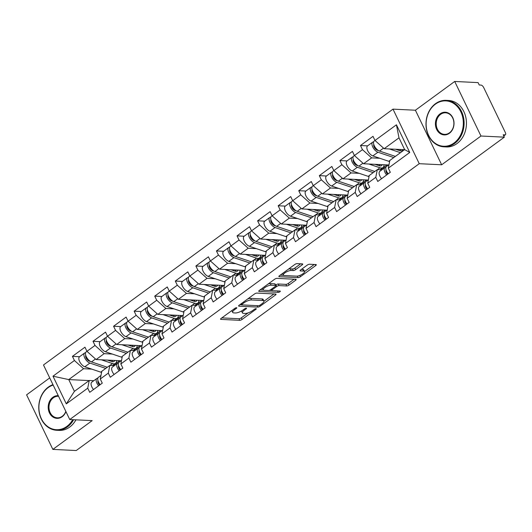 <?xml version="1.0" encoding="UTF-8"?>
<svg xmlns="http://www.w3.org/2000/svg" width="532" height="532" viewBox="0 0 532 532"><rect width="100%" height="100%" fill="white"/><g stroke="black" fill="none" stroke-linecap="round" stroke-linejoin="round"><path stroke-width="0.8" d="M236.547 307.702A1.277 0.406 154.3 0 0 234.905 308.327L221.152 318.395A1.829 0.579 154.3 0 0 220.554 319.24A1.829 0.579 154.3 0 0 220.906 319.393L239.766 320.317A1.829 0.579 154.3 0 0 242.107 319.419L255.859 309.351A1.277 0.406 154.3 0 0 256.278 308.76A1.277 0.406 154.3 0 0 256.032 308.653A1.277 0.406 154.3 0 0 254.396 309.278L252.614 310.582A5.845 1.855 154.3 0 1 245.119 313.454L243.543 313.375A5.845 1.855 154.3 0 1 242.419 312.876A5.845 1.855 154.3 0 1 244.334 310.176L246.117 308.873A1.277 0.406 154.3 0 0 246.535 308.287A1.277 0.406 154.3 0 0 246.289 308.174A1.277 0.406 154.3 0 0 244.647 308.806L242.871 310.109A5.845 1.855 154.3 0 1 235.377 312.976L233.801 312.896A5.845 1.855 154.3 0 1 232.677 312.404A5.845 1.855 154.3 0 1 234.592 309.704L236.374 308.4A1.277 0.406 154.3 0 0 236.793 307.809A1.277 0.406 154.3 0 0 236.547 307.702M302.136 264.883A1.829 0.579 154.3 0 0 302.735 264.038A1.829 0.579 154.3 0 0 302.382 263.885L297.089 263.626A1.829 0.579 154.3 0 0 294.748 264.524L279.473 275.702A1.829 0.579 154.3 0 0 278.874 276.547A1.829 0.579 154.3 0 0 279.227 276.7L298.086 277.624A1.829 0.579 154.3 0 0 300.427 276.726L315.702 265.548A1.829 0.579 154.3 0 0 316.301 264.703A1.829 0.579 154.3 0 0 315.948 264.55L309.558 264.238A1.829 0.579 154.3 0 0 307.217 265.135L300.68 269.917A1.829 0.579 154.3 0 0 300.081 270.761A1.829 0.579 154.3 0 0 300.434 270.914L303.599 271.074A4.888 1.549 154.3 0 1 304.543 271.486A4.888 1.549 154.3 0 1 301.937 274.399A4.888 1.549 154.3 0 1 296.676 276.141L284.261 275.536A4.888 1.549 154.3 0 1 283.317 275.117A4.888 1.549 154.3 0 1 285.923 272.204A4.888 1.549 154.3 0 1 291.184 270.462L293.252 270.569A1.829 0.579 154.3 0 0 295.599 269.671L302.136 264.883L301.637 263.845M441.66 164.787L480.968 136.019L504.343 137.163L76.229 450.538L52.854 449.394L92.156 420.626L69.745 419.529L419.249 163.69L441.66 164.787L415.406 110.23L392.995 109.133L419.249 163.69M256.83 293.099A1.829 0.579 154.3 0 0 254.489 293.997L239.214 305.175A1.829 0.579 154.3 0 0 238.615 306.02A1.829 0.579 154.3 0 0 238.961 306.173L257.82 307.097A1.829 0.579 154.3 0 0 260.161 306.199L275.443 295.021A1.829 0.579 154.3 0 0 276.042 294.176A1.829 0.579 154.3 0 0 275.689 294.023L256.83 293.099M259.343 290.439L274.618 279.26A1.829 0.579 154.3 0 1 276.959 278.362L295.819 279.287A1.829 0.579 154.3 0 1 296.171 279.44A1.829 0.579 154.3 0 1 295.573 280.284L289.036 285.066A1.829 0.579 154.3 0 1 286.688 285.963L279.041 285.591A1.829 0.579 154.3 0 0 276.7 286.489L272.364 289.661A1.829 0.579 154.3 0 0 271.766 290.505A1.829 0.579 154.3 0 0 272.118 290.658L280.078 291.051A1.277 0.406 154.3 0 1 280.324 291.157A1.277 0.406 154.3 0 1 279.646 291.922A1.277 0.406 154.3 0 1 278.269 292.374L259.097 291.436A1.829 0.579 154.3 0 1 258.745 291.283A1.829 0.579 154.3 0 1 259.343 290.439M392.995 109.133L43.491 364.972L69.745 419.529M367.605 145.868L360.477 145.522L362.465 149.652L371.629 157.871L379.782 158.27M360.477 145.522L373.005 136.345L374.993 140.481L396.426 124.794L409.746 152.471L388.313 168.159L390.302 172.295L377.773 181.465L375.785 177.329L367.738 183.221L369.733 187.357L357.198 196.527L355.21 192.391L347.163 198.276L349.158 202.413L336.623 211.59L334.635 207.453L326.588 213.339L328.583 217.475L316.055 226.645L314.06 222.509L306.013 228.401L308.008 232.537L295.479 241.708L293.484 237.571L285.445 243.463L287.433 247.599L274.904 256.77L272.909 252.633L264.87 258.525L266.858 262.655L254.329 271.832L252.341 267.696L244.294 273.581L246.283 277.717L233.754 286.888L231.766 282.751L223.719 288.643L225.708 292.78L213.179 301.95L211.191 297.814L203.144 303.706L205.133 307.842L192.604 317.012L190.616 312.876L182.569 318.768L184.557 322.897L172.029 332.074L170.041 327.938L161.994 333.823L163.982 337.96L151.454 347.13L149.465 343L141.419 348.886L143.407 353.022L130.879 362.192L128.89 358.056L120.844 363.948L122.839 368.084L110.304 377.255L108.315 373.118L100.269 379.01L102.264 383.146L89.728 392.317L87.74 388.18L66.307 403.868L52.987 376.191L74.42 360.503L83.584 368.716L91.737 369.115M79.567 356.719L72.432 356.367L74.42 360.503M72.432 356.367L84.96 347.197L86.949 351.333L94.995 345.441L104.159 353.66L112.312 354.059M100.142 341.657L93.007 341.305L94.995 345.441M93.007 341.305L105.535 332.134L107.524 336.271L115.57 330.385L124.734 338.598L132.887 338.997M120.711 326.595L113.582 326.249L115.57 330.385M113.582 326.249L126.111 317.079L128.099 321.208L136.145 315.323L145.309 323.536L153.462 323.935M141.286 311.533L134.157 311.187L136.145 315.323M134.157 311.187L146.686 302.016L148.674 306.153L156.721 300.261L165.884 308.474L174.037 308.873M161.861 296.477L154.732 296.125L156.721 300.261M154.732 296.125L167.261 286.954L169.249 291.09L177.296 285.199L186.459 293.411L194.606 293.81M182.436 281.415L175.307 281.062L177.296 285.199M175.307 281.062L187.836 271.892L189.824 276.028L197.871 270.143L207.034 278.356L215.181 278.755M203.011 266.352L195.882 266.007L197.871 270.143M195.882 266.007L208.411 256.83L210.399 260.966L218.446 255.081L227.61 263.293L235.756 263.692M223.586 251.29L216.451 250.944L218.446 255.081M216.451 250.944L228.986 241.774L230.974 245.91L239.021 240.018L248.185 248.231L256.331 248.63M244.161 236.235L237.026 235.882L239.021 240.018M237.026 235.882L249.555 226.712L251.55 230.848L259.596 224.956L268.76 233.169L276.906 233.568M264.737 221.172L257.601 220.82L259.596 224.956M257.601 220.82L270.13 211.65L272.125 215.786L280.165 209.894L289.335 218.113L297.481 218.512M285.312 206.11L278.176 205.764L280.165 209.894M278.176 205.764L290.705 196.587L292.7 200.724L300.74 194.838L309.903 203.051L318.056 203.45M305.887 191.048L298.751 190.702L300.74 194.838M298.751 190.702L311.28 181.532L313.268 185.661L321.315 179.776L330.478 187.989L338.631 188.388M326.462 175.992L319.326 175.64L321.315 179.776M319.326 175.64L331.855 166.469L333.843 170.606L341.89 164.714L351.053 172.927L359.206 173.326M347.037 160.93L339.901 160.578L341.89 164.714M339.901 160.578L352.43 151.407L354.418 155.544L362.465 149.652M381.843 169.861L377.294 169.635L375.785 177.329M367.738 183.221L369.248 175.527L377.294 169.635M371.629 157.871L363.582 163.756L388.513 164.98M362.95 163.191L358.947 166.117A6.145 2.939 53.8 0 1 353.94 161.249A6.145 2.939 53.8 0 1 353.647 156.089L354.412 155.53L363.582 163.756M361.268 184.923L356.719 184.697L355.21 192.391M347.163 198.276L348.673 190.589L356.719 184.697M351.053 172.927L343.007 178.819L367.945 180.035M333.843 170.606L343.007 178.819M340.693 199.985L336.144 199.759L334.635 207.453M326.588 213.339L328.098 205.651L336.144 199.759M330.478 187.989L322.439 193.881L347.369 195.098M313.268 185.661L322.439 193.881M320.124 215.041L315.569 214.822L314.06 222.509M306.013 228.401L307.523 220.707L315.569 214.822M309.903 203.051L301.863 208.936L326.794 210.16M292.7 200.724L301.863 208.936M299.549 230.103L294.994 229.884L293.484 237.571M285.445 243.463L286.954 235.769L294.994 229.884M289.335 218.113L281.288 223.999L306.219 225.222M272.125 215.786L281.288 223.999M278.974 245.166L274.419 244.939L272.909 252.633M264.87 258.525L266.379 250.831L274.419 244.939M268.76 233.169L260.713 239.061L285.644 240.278M251.55 230.848L260.713 239.061M258.399 260.228L253.844 260.002L252.341 267.696M244.294 273.581L245.804 265.894L253.844 260.002M248.185 248.231L240.138 254.123L265.069 255.34M230.974 245.91L240.138 254.123M237.824 275.283L233.275 275.064L231.766 282.751M223.719 288.643L225.229 280.949L233.275 275.064M227.61 263.293L219.563 269.179L244.494 270.402M210.399 260.966L219.563 269.179M217.249 290.346L212.7 290.126L211.191 297.814M203.144 303.706L204.654 296.011L212.7 290.126M207.034 278.356L198.988 284.241L223.919 285.465M189.824 276.028L198.988 284.241M196.674 305.408L192.125 305.182L190.616 312.876M182.569 318.768L184.079 311.074L192.125 305.182M186.459 293.411L178.413 299.303L203.344 300.527M169.249 291.09L178.413 299.303M176.099 320.47L171.55 320.244L170.041 327.938M161.994 333.823L163.504 326.136L171.55 320.244M165.884 308.474L157.838 314.365L182.769 315.582M148.674 306.153L157.838 314.365M155.524 335.526L150.975 335.306L149.465 343M141.419 348.886L142.928 341.192L150.975 335.306M145.309 323.536L137.263 329.428L162.194 330.645M128.099 321.208L137.263 329.428M134.948 350.588L130.4 350.369L128.89 358.056M120.844 363.948L122.353 356.254L130.4 350.369M124.734 338.598L116.688 344.483L141.618 345.707M116.056 343.918L112.053 346.851A6.145 2.939 53.8 0 1 107.045 341.976A6.145 2.939 53.8 0 1 106.752 336.816L107.517 336.257L116.688 344.483M114.373 365.65L109.825 365.424L108.315 373.118M100.269 379.01L101.778 371.316L109.825 365.424M104.159 353.66L96.112 359.546L121.05 360.769M95.481 358.98L91.477 361.906A6.145 2.939 53.8 0 1 86.47 357.038A6.145 2.939 53.8 0 1 86.177 351.878L86.942 351.313L96.112 359.546M93.798 380.713L89.25 380.486L87.74 388.18M83.584 368.716L68.748 379.582L74.414 391.346L89.25 380.486M89.13 380.579L68.748 379.582L52.987 376.191M74.414 391.346L66.307 403.868M49.715 377.919L26.6 394.837L52.854 449.394M480.968 136.019L454.707 81.463L478.082 82.606L479.232 84.994L480.941 85.073A2.793 1.337 53.8 0 1 483.688 87.541L505.353 132.548A2.793 1.337 53.8 0 1 505.4 134.722A2.793 1.337 53.8 0 1 504.901 134.855L503.192 134.776L504.343 137.163M454.707 81.463L415.406 110.23M388.313 168.159L389.823 160.465L404.659 149.605L398.993 137.835L384.157 148.694L404.539 149.691M404.659 149.605L409.746 152.471M383.525 148.129L379.522 151.061A6.145 2.939 53.8 0 1 374.515 146.187A6.145 2.939 53.8 0 1 374.222 141.027L374.987 140.468L384.157 148.694M396.426 124.794L398.993 137.835M231.852 310.562A5.845 1.855 154.3 0 0 231.912 310.808L232.677 312.404M241.595 310.934A5.845 1.855 154.3 0 0 241.654 311.287L242.419 312.876M221.844 317.89L238.994 318.728A1.829 0.579 154.3 0 0 241.342 317.83L248.065 312.909M263.972 301.258L273.98 293.937M239.905 304.67L241.661 304.756M242.1 304.204A1.277 0.406 154.3 0 0 241.681 304.796A1.277 0.406 154.3 0 0 241.927 304.903L258.479 305.714A1.277 0.406 154.3 0 0 260.121 305.089L261.997 303.712A5.845 1.855 154.3 0 0 263.912 301.012A5.845 1.855 154.3 0 0 262.788 300.514L251.476 299.962A5.845 1.855 154.3 0 0 243.982 302.828L242.1 304.204L241.694 303.36M263.912 301.012L263.147 299.423A5.845 1.855 154.3 0 0 262.023 298.924L262.788 300.514M247.766 298.918A5.845 1.855 154.3 0 1 250.705 298.372L262.023 298.924M294.11 279.2L288.264 283.476L289.036 285.066M275.616 285.125L275.935 284.899A1.829 0.579 154.3 0 1 278.276 284.002L285.923 284.374A1.829 0.579 154.3 0 0 288.264 283.476M271.214 289.361L271.766 290.505L269.259 290.386M263.473 290.1L260.035 289.933M271.107 285.205A4.888 1.549 154.3 0 0 265.84 286.941A4.888 1.549 154.3 0 0 263.24 289.854A4.888 1.549 154.3 0 0 264.178 290.273L268.554 290.485A1.829 0.579 154.3 0 0 270.894 289.588L275.237 286.416A1.829 0.579 154.3 0 0 275.835 285.571A1.829 0.579 154.3 0 0 275.483 285.418L271.107 285.205L270.342 283.609A4.888 1.549 154.3 0 0 268.181 283.968M262.442 288.171A4.888 1.549 154.3 0 0 262.476 288.264L263.24 289.854M275.835 285.571L275.064 283.982A1.829 0.579 154.3 0 0 274.718 283.829L275.483 285.418M270.342 283.609L274.718 283.829M288.357 269.199A4.888 1.549 154.3 0 1 290.419 268.873L292.487 268.973A1.829 0.579 154.3 0 0 294.828 268.081L300.673 263.799M282.525 273.468A4.888 1.549 154.3 0 0 282.552 273.528L283.317 275.117M304.543 271.486L303.772 269.897A4.888 1.549 154.3 0 0 302.834 269.478L303.599 271.074M301.371 269.411L302.834 269.478M304.563 271.546L314.239 264.464M280.165 275.197L283.549 275.363M114.693 360.457A6.889 3.298 -126.2 0 1 114.034 361.434A6.889 3.298 -126.2 0 1 112.797 361.76A6.889 3.298 -126.2 0 1 111.84 361.567L107.504 360.104M101.326 359.798L112.498 363.562A9.31 4.456 53.8 0 0 113.795 363.828A9.31 4.456 53.8 0 0 115.464 363.383A9.31 4.456 53.8 0 0 116.535 360.543M86.596 358.774L87.627 358.821M85.592 352.743A6.145 2.939 53.8 0 0 84.595 353.035A6.145 2.939 53.8 0 0 84.887 358.196A6.145 2.939 53.8 0 0 89.895 363.07L105.748 368.41M84.595 353.035L79.514 356.753A6.145 2.939 53.8 0 0 79.813 361.913A6.145 2.939 53.8 0 0 84.814 366.787L100.761 372.154A9.31 4.456 53.8 0 0 101.572 372.367M90.666 361.547L89.236 361.068A3.724 1.782 -126.2 0 1 86.41 358.488A3.724 1.782 -126.2 0 1 85.752 355.316M109.944 360.224L110.35 361.062M119.587 360.696L112.917 365.577M116.987 363.742L114.307 365.644M91.477 361.906L107.331 367.253M112.99 360.37L111.514 361.454M100.189 384.663A6.145 2.939 -126.2 0 1 98.427 377.328L100.967 375.466M98.606 385.82A6.145 2.939 -126.2 0 1 96.844 378.485A6.145 2.939 -126.2 0 1 97.216 378.285L97.888 378.053M93.526 389.537A6.145 2.939 -126.2 0 1 91.763 382.202L96.844 378.485M98.58 382.215L97.988 382.422M98.001 380.759A3.724 1.782 53.8 0 0 99.55 385.128M53.153 385.062A22.71 18.593 -87.2 0 0 48.166 387.615A22.71 18.593 -87.2 0 0 41.41 418.804A22.71 18.593 -87.2 0 0 66.839 426.425A22.71 18.593 -87.2 0 0 72.744 419.675M73.596 419.715A23.268 19.052 92.8 0 1 67.391 426.917A23.268 19.052 92.8 0 1 56.685 430.275A23.268 19.052 92.8 0 1 39.275 412.852A23.268 19.052 92.8 0 1 48.252 387.156A23.268 19.052 92.8 0 1 52.967 384.669M65.935 411.608A11.352 9.297 92.8 0 1 62.171 416.722A11.352 9.297 92.8 0 1 49.456 412.912A11.352 9.297 92.8 0 1 52.834 397.318A11.352 9.297 92.8 0 1 58.274 395.695M58.547 396.267A10.793 8.838 -87.2 0 0 58.347 396.254A10.793 8.838 -87.2 0 0 53.38 397.81A10.793 8.838 -87.2 0 0 49.217 409.74A10.793 8.838 -87.2 0 0 57.296 417.82A10.793 8.838 -87.2 0 0 62.264 416.263A10.793 8.838 -87.2 0 0 65.835 411.409M75.943 419.834A23.268 19.052 92.8 0 1 69.739 427.036A23.268 19.052 92.8 0 1 59.032 430.395L56.685 430.275M454.062 142.975A22.71 18.593 -87.2 0 0 460.818 111.793A22.71 18.593 -87.2 0 0 435.389 104.166A22.71 18.593 -87.2 0 0 428.632 135.347A22.71 18.593 -87.2 0 0 454.062 142.975M435.475 103.707A23.268 19.052 92.8 0 1 446.182 100.349A23.268 19.052 92.8 0 1 463.591 117.772A23.268 19.052 92.8 0 1 454.614 143.467A23.268 19.052 92.8 0 1 443.907 146.825A23.268 19.052 92.8 0 1 426.498 129.402A23.268 19.052 92.8 0 1 435.475 103.707M449.394 133.273A11.352 9.297 92.8 0 1 436.679 129.462A11.352 9.297 92.8 0 1 440.057 113.868A11.352 9.297 92.8 0 1 452.772 117.685A11.352 9.297 92.8 0 1 449.394 133.273M440.609 114.36A10.793 8.838 -87.2 0 0 436.44 126.284A10.793 8.838 -87.2 0 0 444.519 134.37A10.793 8.838 -87.2 0 0 449.487 132.814A10.793 8.838 -87.2 0 0 453.65 120.89A10.793 8.838 -87.2 0 0 445.577 112.804A10.793 8.838 -87.2 0 0 440.609 114.36M446.182 100.349L448.529 100.462A23.268 19.052 92.8 0 1 465.939 117.885A23.268 19.052 92.8 0 1 456.961 143.587A23.268 19.052 92.8 0 1 446.255 146.945L443.907 146.825M135.268 345.394A6.889 3.298 -126.2 0 1 134.609 346.372A6.889 3.298 -126.2 0 1 133.372 346.698A6.889 3.298 -126.2 0 1 132.415 346.505L128.079 345.042M121.901 344.743L133.073 348.507A9.31 4.456 53.8 0 0 134.37 348.766A9.31 4.456 53.8 0 0 136.039 348.32A9.31 4.456 53.8 0 0 137.11 345.487M107.171 343.712L108.195 343.758M106.167 337.68A6.145 2.939 53.8 0 0 105.17 337.973A6.145 2.939 53.8 0 0 105.462 343.133A6.145 2.939 53.8 0 0 110.47 348.008L126.323 353.348M105.17 337.973L100.089 341.69A6.145 2.939 53.8 0 0 100.388 346.851A6.145 2.939 53.8 0 0 105.389 351.725L121.336 357.098A9.31 4.456 53.8 0 0 122.147 357.304M111.241 346.492L109.811 346.006A3.724 1.782 -126.2 0 1 106.985 343.426A3.724 1.782 -126.2 0 1 106.327 340.254M130.52 345.162L130.925 346M136.039 348.32L133.086 350.495M140.162 345.634L133.492 350.515M137.562 348.679L134.875 350.588M112.053 346.851L127.906 352.191M133.565 345.315L132.089 346.392M155.843 330.332A6.889 3.298 -126.2 0 1 155.184 331.31A6.889 3.298 -126.2 0 1 153.948 331.636A6.889 3.298 -126.2 0 1 152.99 331.443L148.654 329.98M142.476 329.68L153.648 333.444A9.31 4.456 53.8 0 0 154.945 333.704A9.31 4.456 53.8 0 0 156.614 333.265A9.31 4.456 53.8 0 0 157.678 330.425M127.746 328.65L128.771 328.703M126.742 322.618A6.145 2.939 53.8 0 0 125.745 322.917A6.145 2.939 53.8 0 0 126.037 328.071A6.145 2.939 53.8 0 0 131.045 332.946L146.899 338.292M125.745 322.917L120.664 326.628A6.145 2.939 53.8 0 0 120.964 331.788A6.145 2.939 53.8 0 0 125.964 336.663L141.911 342.036A9.31 4.456 53.8 0 0 142.722 342.242M131.816 331.429L130.387 330.944A3.724 1.782 -126.2 0 1 127.56 328.364A3.724 1.782 -126.2 0 1 126.902 325.192M151.095 330.099L151.5 330.944M153.655 335.426L156.614 333.265M160.737 330.572L154.067 335.459M158.137 333.617L155.45 335.526M128.092 321.195L127.328 321.754A6.145 2.939 53.8 0 0 127.62 326.914A6.145 2.939 53.8 0 0 132.628 331.788L148.481 337.128M154.14 330.252L152.664 331.336M176.418 315.277A6.889 3.298 -126.2 0 1 175.76 316.247A6.889 3.298 -126.2 0 1 174.523 316.58A6.889 3.298 -126.2 0 1 173.565 316.38L169.223 314.924M163.051 314.618L174.223 318.382A9.31 4.456 53.8 0 0 175.52 318.641A9.31 4.456 53.8 0 0 177.189 318.203A9.31 4.456 53.8 0 0 178.253 315.363M148.322 313.587L149.346 313.641M147.317 307.556A6.145 2.939 53.8 0 0 146.32 307.855A6.145 2.939 53.8 0 0 146.613 313.016A6.145 2.939 53.8 0 0 151.613 317.883L167.474 323.23M146.32 307.855L141.239 311.572A6.145 2.939 53.8 0 0 141.539 316.733A6.145 2.939 53.8 0 0 146.539 321.601L162.486 326.974A9.31 4.456 53.8 0 0 163.297 327.187M152.391 316.367L150.962 315.888A3.724 1.782 -126.2 0 1 148.135 313.301A3.724 1.782 -126.2 0 1 147.477 310.129M171.67 315.044L172.069 315.882M174.23 320.364L177.189 318.203M181.312 315.516L174.642 320.397M178.712 318.555L176.025 320.464M148.667 306.133L147.903 306.698A6.145 2.939 53.8 0 0 148.195 311.852A6.145 2.939 53.8 0 0 153.196 316.726L169.056 322.073M174.715 315.19L173.239 316.274M196.993 300.214A6.889 3.298 -126.2 0 1 196.335 301.185A6.889 3.298 -126.2 0 1 195.098 301.518A6.889 3.298 -126.2 0 1 194.14 301.325L189.798 299.862M183.626 299.556L194.798 303.32A9.31 4.456 53.8 0 0 196.095 303.586A9.31 4.456 53.8 0 0 197.764 303.14A9.31 4.456 53.8 0 0 198.828 300.301M168.89 298.532L169.921 298.578M167.893 292.5A6.145 2.939 53.8 0 0 166.895 292.793A6.145 2.939 53.8 0 0 167.188 297.953A6.145 2.939 53.8 0 0 172.188 302.828L188.049 308.168M166.895 292.793L161.814 296.51A6.145 2.939 53.8 0 0 162.114 301.671A6.145 2.939 53.8 0 0 167.115 306.545L183.055 311.912A9.31 4.456 53.8 0 0 183.873 312.124M172.967 301.305L171.53 300.826A3.724 1.782 -126.2 0 1 168.71 298.239A3.724 1.782 -126.2 0 1 168.052 295.074M192.245 299.982L192.644 300.819M201.887 300.454L195.217 305.335M199.281 303.499L196.601 305.401M169.243 291.07L168.478 291.636A6.145 2.939 53.8 0 0 168.77 296.796A6.145 2.939 53.8 0 0 173.771 301.664L189.631 307.011M195.291 300.128L193.814 301.212M217.561 285.152A6.889 3.298 -126.2 0 1 216.91 286.13A6.889 3.298 -126.2 0 1 215.673 286.455A6.889 3.298 -126.2 0 1 214.715 286.263L210.373 284.8M204.202 284.5L215.367 288.264A9.31 4.456 53.8 0 0 216.67 288.524A9.31 4.456 53.8 0 0 218.339 288.078A9.31 4.456 53.8 0 0 219.403 285.245M189.465 283.47L190.496 283.516M188.468 277.438A6.145 2.939 53.8 0 0 187.47 277.731A6.145 2.939 53.8 0 0 187.763 282.891A6.145 2.939 53.8 0 0 192.764 287.765L208.624 293.105M187.47 277.731L182.39 281.448A6.145 2.939 53.8 0 0 182.682 286.608A6.145 2.939 53.8 0 0 187.69 291.483L203.63 296.856A9.31 4.456 53.8 0 0 204.448 297.062M193.542 286.249L192.105 285.764A3.724 1.782 -126.2 0 1 189.286 283.184A3.724 1.782 -126.2 0 1 188.621 280.012M212.82 284.919L213.219 285.757M222.462 285.391L215.786 290.273M219.856 288.437L217.176 290.346M189.818 276.015L189.053 276.574A6.145 2.939 53.8 0 0 189.345 281.734A6.145 2.939 53.8 0 0 194.346 286.608L210.207 291.948M215.866 285.066L214.389 286.15M120.757 369.6A6.145 2.939 -126.2 0 1 119.002 362.265L121.542 360.403M119.175 370.757A6.145 2.939 -126.2 0 1 117.419 363.423A6.145 2.939 -126.2 0 1 117.791 363.23L118.463 362.99M114.101 374.475A6.145 2.939 -126.2 0 1 112.338 367.14L117.419 363.423M119.155 367.153L118.556 367.359M118.576 365.703A3.724 1.782 53.8 0 0 120.126 370.066M141.332 354.538A6.145 2.939 -126.2 0 1 139.577 347.203L142.117 345.348M139.75 355.702A6.145 2.939 -126.2 0 1 137.994 348.36A6.145 2.939 -126.2 0 1 138.367 348.167L139.038 347.928M134.676 359.419A6.145 2.939 -126.2 0 1 132.914 352.078L137.994 348.36M139.73 352.091L139.131 352.304M139.145 350.641A3.724 1.782 53.8 0 0 140.701 355.004M161.908 339.483A6.145 2.939 -126.2 0 1 160.152 332.141L162.692 330.286M160.325 340.64A6.145 2.939 -126.2 0 1 158.569 333.305A6.145 2.939 -126.2 0 1 158.942 333.105L159.613 332.866M155.251 344.357A6.145 2.939 -126.2 0 1 153.489 337.022L158.569 333.305M160.305 337.029L159.706 337.241M159.72 335.579A3.724 1.782 53.8 0 0 161.276 339.948M182.483 324.42A6.145 2.939 -126.2 0 1 180.72 317.085L183.261 315.223M180.9 325.577A6.145 2.939 -126.2 0 1 179.138 318.242A6.145 2.939 -126.2 0 1 179.517 318.043L180.188 317.81M175.826 329.295A6.145 2.939 -126.2 0 1 174.064 321.96L179.138 318.242M180.88 321.966L180.282 322.179M180.295 320.517A3.724 1.782 53.8 0 0 181.851 324.886M203.058 309.358A6.145 2.939 -126.2 0 1 201.296 302.023L203.836 300.161M201.475 310.515A6.145 2.939 -126.2 0 1 199.713 303.18A6.145 2.939 -126.2 0 1 200.092 302.987L200.763 302.748M196.401 314.232A6.145 2.939 -126.2 0 1 194.639 306.898L199.713 303.18M201.455 306.911L200.857 307.117M200.87 305.461A3.724 1.782 53.8 0 0 202.426 309.824M238.137 270.09A6.889 3.298 -126.2 0 1 237.485 271.067A6.889 3.298 -126.2 0 1 236.248 271.393A6.889 3.298 -126.2 0 1 235.284 271.2L230.948 269.737M224.777 269.438L235.942 273.202A9.31 4.456 53.8 0 0 237.239 273.461A9.31 4.456 53.8 0 0 238.915 273.022A9.31 4.456 53.8 0 0 239.979 270.183M210.04 268.407L211.071 268.461M209.043 262.376A6.145 2.939 53.8 0 0 208.045 262.668A6.145 2.939 53.8 0 0 208.338 267.829A6.145 2.939 53.8 0 0 213.339 272.703L229.199 278.043M208.045 262.668L202.965 266.386A6.145 2.939 53.8 0 0 203.257 271.546A6.145 2.939 53.8 0 0 208.265 276.421L224.205 281.794A9.31 4.456 53.8 0 0 225.023 282M214.11 271.187L212.68 270.702A3.724 1.782 -126.2 0 1 209.861 268.121A3.724 1.782 -126.2 0 1 209.196 264.949M233.388 269.857L233.794 270.702M238.915 273.022L235.962 275.197M243.038 270.329L236.361 275.217M240.431 273.375L237.751 275.283M210.393 260.953L209.621 261.511A6.145 2.939 53.8 0 0 209.921 266.672A6.145 2.939 53.8 0 0 214.921 271.546L230.782 276.886M236.441 270.01L234.958 271.094M223.633 294.296A6.145 2.939 -126.2 0 1 221.871 286.961L224.411 285.099M222.05 295.46A6.145 2.939 -126.2 0 1 220.288 288.118A6.145 2.939 -126.2 0 1 220.667 287.925L221.339 287.686M216.97 299.177A6.145 2.939 -126.2 0 1 215.214 291.835L220.288 288.118M222.03 291.849L221.432 292.061M221.445 290.399A3.724 1.782 53.8 0 0 223.001 294.761M258.712 255.028A6.889 3.298 -126.2 0 1 258.06 256.005A6.889 3.298 -126.2 0 1 256.823 256.331A6.889 3.298 -126.2 0 1 255.859 256.138L251.523 254.682M245.352 254.376L256.517 258.14A9.31 4.456 53.8 0 0 257.814 258.399A9.31 4.456 53.8 0 0 259.483 257.96A9.31 4.456 53.8 0 0 260.554 255.121M230.615 253.345L231.646 253.398M229.618 247.314A6.145 2.939 53.8 0 0 228.614 247.613A6.145 2.939 53.8 0 0 228.913 252.773A6.145 2.939 53.8 0 0 233.914 257.641L249.774 262.988M228.614 247.613L223.54 251.33A6.145 2.939 53.8 0 0 223.832 256.484A6.145 2.939 53.8 0 0 228.84 261.358L244.78 266.732A9.31 4.456 53.8 0 0 245.598 266.938M234.685 256.125L233.255 255.646A3.724 1.782 -126.2 0 1 230.436 253.059A3.724 1.782 -126.2 0 1 229.771 249.887M253.964 254.801L254.369 255.639M256.53 260.121L259.483 257.96M263.606 255.267L256.936 260.155M261.006 258.313L258.326 260.221M230.968 245.89L230.196 246.449A6.145 2.939 53.8 0 0 230.496 251.609A6.145 2.939 53.8 0 0 235.496 256.484L251.357 261.824M257.016 254.948L255.533 256.032M244.208 279.24A6.145 2.939 -126.2 0 1 242.446 271.899L244.986 270.043M242.625 280.397A6.145 2.939 -126.2 0 1 240.863 273.062A6.145 2.939 -126.2 0 1 241.242 272.863L241.914 272.623M237.545 284.115A6.145 2.939 -126.2 0 1 235.789 276.78L240.863 273.062M242.605 276.786L242.007 276.999M242.02 275.337A3.724 1.782 53.8 0 0 243.576 279.699M279.287 239.972A6.889 3.298 -126.2 0 1 278.628 240.943A6.889 3.298 -126.2 0 1 277.398 241.275A6.889 3.298 -126.2 0 1 276.434 241.082L272.098 239.619M265.927 239.314L277.092 243.077A9.31 4.456 53.8 0 0 278.389 243.343A9.31 4.456 53.8 0 0 280.058 242.898A9.31 4.456 53.8 0 0 281.129 240.058M251.19 238.283L252.221 238.336M250.193 232.258A6.145 2.939 53.8 0 0 249.189 232.55A6.145 2.939 53.8 0 0 249.488 237.711A6.145 2.939 53.8 0 0 254.489 242.585L270.349 247.925M249.189 232.55L244.115 236.268A6.145 2.939 53.8 0 0 244.407 241.428A6.145 2.939 53.8 0 0 249.408 246.296L265.355 251.669A9.31 4.456 53.8 0 0 266.173 251.882M255.26 241.062L253.831 240.584A3.724 1.782 -126.2 0 1 251.011 237.997A3.724 1.782 -126.2 0 1 250.346 234.825M274.539 239.739L274.944 240.577M277.106 245.066L280.058 242.898M284.181 240.211L277.511 245.092M281.581 243.257L278.901 245.159M251.543 230.828L250.772 231.393A6.145 2.939 53.8 0 0 251.071 236.554A6.145 2.939 53.8 0 0 256.072 241.422L271.932 246.768M277.591 239.885L276.108 240.969M264.783 264.178A6.145 2.939 -126.2 0 1 263.021 256.843L265.561 254.981M263.2 265.335A6.145 2.939 -126.2 0 1 261.438 258A6.145 2.939 -126.2 0 1 261.81 257.801L262.489 257.561M258.12 269.052A6.145 2.939 -126.2 0 1 256.364 261.717L261.438 258M263.18 261.724L262.582 261.937M262.595 260.274A3.724 1.782 53.8 0 0 264.145 264.643M299.862 224.91A6.889 3.298 -126.2 0 1 299.203 225.887A6.889 3.298 -126.2 0 1 297.973 226.213A6.889 3.298 -126.2 0 1 297.009 226.02L292.673 224.557M286.502 224.258L297.667 228.015A9.31 4.456 53.8 0 0 298.964 228.281A9.31 4.456 53.8 0 0 300.633 227.836A9.31 4.456 53.8 0 0 301.704 224.996M271.766 223.227L272.796 223.274M270.768 217.196A6.145 2.939 53.8 0 0 269.764 217.488A6.145 2.939 53.8 0 0 270.063 222.649A6.145 2.939 53.8 0 0 275.064 227.523L290.918 232.863M269.764 217.488L264.69 221.206A6.145 2.939 53.8 0 0 264.983 226.366A6.145 2.939 53.8 0 0 269.983 231.24L285.93 236.614A9.31 4.456 53.8 0 0 286.748 236.82M275.835 226.007L274.406 225.521A3.724 1.782 -126.2 0 1 271.586 222.941A3.724 1.782 -126.2 0 1 270.921 219.769M295.114 224.677L295.519 225.515M304.756 225.149L298.086 230.03M302.156 228.195L299.476 230.103M272.111 215.773L271.347 216.331A6.145 2.939 53.8 0 0 271.646 221.492A6.145 2.939 53.8 0 0 276.647 226.366L292.5 231.706M298.166 224.823L296.683 225.907M285.358 249.116A6.145 2.939 -126.2 0 1 283.596 241.781L286.136 239.919M283.775 250.273A6.145 2.939 -126.2 0 1 282.013 242.938A6.145 2.939 -126.2 0 1 282.386 242.738L283.064 242.506M278.695 253.99A6.145 2.939 -126.2 0 1 276.933 246.655L282.013 242.938M283.749 246.668L283.157 246.875M283.17 245.219A3.724 1.782 53.8 0 0 284.72 249.581M320.437 209.847A6.889 3.298 -126.2 0 1 319.779 210.825A6.889 3.298 -126.2 0 1 318.542 211.151A6.889 3.298 -126.2 0 1 317.584 210.958L313.248 209.495M307.077 209.196L318.242 212.96A9.31 4.456 53.8 0 0 319.539 213.219A9.31 4.456 53.8 0 0 321.208 212.773A9.31 4.456 53.8 0 0 322.279 209.941M292.341 208.165L293.371 208.218M291.337 202.133A6.145 2.939 53.8 0 0 290.339 202.426A6.145 2.939 53.8 0 0 290.638 207.586A6.145 2.939 53.8 0 0 295.639 212.461L311.493 217.801M290.339 202.426L285.265 206.143A6.145 2.939 53.8 0 0 285.558 211.304A6.145 2.939 53.8 0 0 290.558 216.178L306.505 221.551A9.31 4.456 53.8 0 0 307.316 221.758M296.41 210.945L294.981 210.459A3.724 1.782 -126.2 0 1 292.161 207.879A3.724 1.782 -126.2 0 1 291.496 204.707M315.689 209.615L316.094 210.453M325.331 210.087L318.661 214.975M322.731 213.133L320.051 215.041M292.686 200.71L291.922 201.269A6.145 2.939 53.8 0 0 292.221 206.429A6.145 2.939 53.8 0 0 297.222 211.304L313.075 216.644M318.741 209.768L317.258 210.845M305.933 234.053A6.145 2.939 -126.2 0 1 304.171 226.718L306.711 224.856M304.351 235.217A6.145 2.939 -126.2 0 1 302.588 227.876A6.145 2.939 -126.2 0 1 302.961 227.683L303.632 227.443M299.27 238.928A6.145 2.939 -126.2 0 1 297.508 231.593L302.588 227.876M304.324 231.606L303.732 231.812M303.745 230.157A3.724 1.782 53.8 0 0 305.295 234.519M341.012 194.785A6.889 3.298 -126.2 0 1 340.354 195.763A6.889 3.298 -126.2 0 1 339.117 196.089A6.889 3.298 -126.2 0 1 338.159 195.896L333.823 194.433M327.646 194.133L338.817 197.897A9.31 4.456 53.8 0 0 340.114 198.157A9.31 4.456 53.8 0 0 341.783 197.718A9.31 4.456 53.8 0 0 342.854 194.878M312.916 193.103L313.947 193.156M311.912 187.071A6.145 2.939 53.8 0 0 310.914 187.37A6.145 2.939 53.8 0 0 311.213 192.524A6.145 2.939 53.8 0 0 316.214 197.399L332.068 202.745M310.914 187.37L305.84 191.088A6.145 2.939 53.8 0 0 306.133 196.242A6.145 2.939 53.8 0 0 311.134 201.116L327.08 206.489A9.31 4.456 53.8 0 0 327.892 206.695M316.986 195.882L315.556 195.404A3.724 1.782 -126.2 0 1 312.73 192.817A3.724 1.782 -126.2 0 1 312.071 189.645M336.264 194.552L336.67 195.397M338.824 199.879L341.783 197.718M345.906 195.025L339.236 199.912M343.306 198.07L340.626 199.979M313.262 185.648L312.497 186.207A6.145 2.939 53.8 0 0 312.796 191.367A6.145 2.939 53.8 0 0 317.797 196.242L333.65 201.581M339.316 194.705L337.833 195.789M326.508 218.998A6.145 2.939 -126.2 0 1 324.746 211.656L327.286 209.801M324.926 220.155A6.145 2.939 -126.2 0 1 323.163 212.82A6.145 2.939 -126.2 0 1 323.536 212.62L324.207 212.381M319.845 223.872A6.145 2.939 -126.2 0 1 318.083 216.531L323.163 212.82M324.899 216.544L324.307 216.757M324.32 215.094A3.724 1.782 53.8 0 0 325.87 219.457M361.587 179.73A6.889 3.298 -126.2 0 1 360.929 180.7A6.889 3.298 -126.2 0 1 359.692 181.033A6.889 3.298 -126.2 0 1 358.734 180.833L354.398 179.377M348.221 179.071L359.393 182.835A9.31 4.456 53.8 0 0 360.689 183.101A9.31 4.456 53.8 0 0 362.358 182.656A9.31 4.456 53.8 0 0 363.429 179.816M333.491 178.04L334.522 178.094M332.487 172.009A6.145 2.939 53.8 0 0 331.489 172.308A6.145 2.939 53.8 0 0 331.782 177.469A6.145 2.939 53.8 0 0 336.789 182.336L352.643 187.683M331.489 172.308L326.409 176.025A6.145 2.939 53.8 0 0 326.708 181.186A6.145 2.939 53.8 0 0 331.709 186.054L347.655 191.427A9.31 4.456 53.8 0 0 348.467 191.64M337.561 180.82L336.131 180.341A3.724 1.782 -126.2 0 1 333.305 177.755A3.724 1.782 -126.2 0 1 332.646 174.582M356.839 179.497L357.245 180.335M359.399 184.817L362.358 182.656M366.482 179.969L359.812 184.85M363.881 183.008L361.201 184.917M333.837 170.586L333.072 171.151A6.145 2.939 53.8 0 0 333.365 176.311A6.145 2.939 53.8 0 0 338.372 181.179L354.226 186.526M359.885 179.643L358.408 180.727M347.083 203.936A6.145 2.939 -126.2 0 1 345.321 196.601L347.862 194.739M345.501 205.093A6.145 2.939 -126.2 0 1 343.738 197.758A6.145 2.939 -126.2 0 1 344.111 197.558L344.783 197.319M340.42 208.81A6.145 2.939 -126.2 0 1 338.658 201.475L343.738 197.758M345.474 201.482L344.882 201.695M344.896 200.032A3.724 1.782 53.8 0 0 346.445 204.401M382.162 164.667A6.889 3.298 -126.2 0 1 381.504 165.645A6.889 3.298 -126.2 0 1 380.267 165.971A6.889 3.298 -126.2 0 1 379.309 165.778L374.974 164.315M368.796 164.009L379.968 167.773A9.31 4.456 53.8 0 0 381.264 168.039A9.31 4.456 53.8 0 0 382.934 167.593A9.31 4.456 53.8 0 0 384.004 164.754M354.066 162.985L355.09 163.031M353.062 156.953A6.145 2.939 53.8 0 0 352.064 157.246A6.145 2.939 53.8 0 0 352.357 162.406A6.145 2.939 53.8 0 0 357.364 167.281L373.218 172.621M352.064 157.246L346.984 160.963A6.145 2.939 53.8 0 0 347.283 166.124A6.145 2.939 53.8 0 0 352.284 170.998L368.23 176.365A9.31 4.456 53.8 0 0 369.042 176.577M358.136 165.765L356.706 165.279A3.724 1.782 -126.2 0 1 353.88 162.699A3.724 1.782 -126.2 0 1 353.221 159.527M377.414 164.435L377.82 165.272M387.057 164.907L380.387 169.788M384.456 167.952L381.77 169.854M358.947 166.117L374.801 171.464M380.46 164.581L378.983 165.665M367.652 188.873A6.145 2.939 -126.2 0 1 365.896 181.538L368.437 179.676M366.069 190.03A6.145 2.939 -126.2 0 1 364.314 182.695A6.145 2.939 -126.2 0 1 364.686 182.496L365.358 182.263M360.995 193.748A6.145 2.939 -126.2 0 1 359.233 186.413L364.314 182.695M366.049 186.426L365.451 186.632M365.471 184.97A3.724 1.782 53.8 0 0 367.02 189.339M402.737 149.605A6.889 3.298 -126.2 0 1 402.079 150.583A6.889 3.298 -126.2 0 1 400.842 150.908A6.889 3.298 -126.2 0 1 399.884 150.716L395.549 149.253M374.641 147.923L375.665 147.969M373.637 141.891A6.145 2.939 53.8 0 0 372.639 142.184A6.145 2.939 53.8 0 0 372.932 147.344A6.145 2.939 53.8 0 0 377.939 152.219L393.793 157.558M372.639 142.184L367.559 145.901A6.145 2.939 53.8 0 0 367.858 151.061A6.145 2.939 53.8 0 0 372.859 155.936L388.806 161.309A9.31 4.456 53.8 0 0 389.617 161.515M378.711 150.702L377.281 150.217A3.724 1.782 -126.2 0 1 374.455 147.637A3.724 1.782 -126.2 0 1 373.797 144.465M397.989 149.372L398.395 150.21M379.522 151.061L395.376 156.401M389.371 148.953L400.456 152.684M401.035 149.525L399.559 150.603M388.227 173.811A6.145 2.939 -126.2 0 1 386.471 166.476L389.012 164.614M386.644 174.968A6.145 2.939 -126.2 0 1 384.889 167.633A6.145 2.939 -126.2 0 1 385.261 167.44L385.933 167.201M381.57 178.685A6.145 2.939 -126.2 0 1 379.808 171.351L384.889 167.633M386.624 171.364L386.026 171.57M386.039 169.914A3.724 1.782 53.8 0 0 387.595 174.277M503.664 135.76L504.901 134.855M234.186 308.853L234.592 309.704M245.811 308.241L246.117 308.873M243.929 309.331L244.334 310.176M255.553 308.72L255.859 309.351M241.342 317.83L242.107 319.419M238.994 318.728L239.766 320.317M220.654 318.868L220.906 319.393M236.068 307.769L236.374 308.4M274.944 293.983L275.443 295.021M259.742 305.328L260.161 306.199M257.122 305.647L257.82 307.097M238.708 305.647L238.961 306.173M250.705 298.372L251.476 299.962M243.57 301.983L243.982 302.828M295.074 279.247L295.573 280.284M285.923 284.374L286.688 285.963M278.276 284.002L279.041 285.591M275.935 284.899L276.7 286.489M271.958 288.816L272.364 289.661M277.571 290.924L278.269 292.374M258.838 290.911L259.097 291.436M294.828 268.081L295.599 269.671M292.487 268.973L293.252 270.569M290.419 268.873L291.184 270.462M300.174 270.389L300.434 270.914M315.203 264.51L315.702 265.548M299.809 275.443L300.427 276.726M297.355 276.115L298.086 277.624M278.974 276.175L279.227 276.7M89.895 363.07L84.814 366.787M101.758 371.422L100.761 372.154M112.498 363.562L109.944 365.431M110.47 348.008L105.389 351.725M122.333 356.367L121.336 357.098M133.073 348.507L130.52 350.375M131.045 332.946L125.964 336.663M142.909 341.305L141.911 342.036M136.631 328.856L132.628 331.788M153.648 333.444L151.095 335.313M151.613 317.883L146.539 321.601M163.484 326.242L162.486 326.974M157.206 313.794L153.196 316.726M174.223 318.382L171.67 320.251M172.188 302.828L167.115 306.545M184.059 311.18L183.055 311.912M177.781 298.731L173.771 301.664M194.798 303.32L192.245 305.188M192.764 287.765L187.69 291.483M204.634 296.125L203.63 296.856M198.356 283.676L194.346 286.608M215.367 288.264L212.82 290.126M213.339 272.703L208.265 276.421M225.209 281.062L224.205 281.794M218.931 268.613L214.921 271.546M235.942 273.202L233.395 275.071M233.914 257.641L228.84 261.358M245.777 266L244.78 266.732M239.5 253.551L235.496 256.484M256.517 258.14L253.964 260.008M254.489 242.585L249.408 246.296M266.352 250.938L265.355 251.669M260.075 238.489L256.072 241.422M277.092 243.077L274.539 244.946M275.064 227.523L269.983 231.24M286.928 235.882L285.93 236.614M280.65 223.433L276.647 226.366M297.667 228.015L295.114 229.884M295.639 212.461L290.558 216.178M307.503 220.82L306.505 221.551M301.225 208.371L297.222 211.304M318.242 212.96L315.689 214.828M316.214 197.399L311.134 201.116M328.078 205.758L327.08 206.489M321.8 193.309L317.797 196.242M338.817 197.897L336.264 199.766M336.789 182.336L331.709 186.054M348.653 190.695L347.655 191.427M342.375 178.247L338.372 181.179M359.393 182.835L356.839 184.704M357.364 167.281L352.284 170.998M369.228 175.633L368.23 176.365M379.968 167.773L377.414 169.642M377.939 152.219L372.859 155.936M389.803 160.578L388.806 161.309M503.751 135.933L505.4 134.722M241.176 303.739L241.681 304.796M115.464 363.383L112.491 365.557M197.764 303.14L194.792 305.315M218.339 288.078L215.367 290.253M300.633 227.836L297.667 230.01M321.208 212.773L318.242 214.948M382.934 167.593L379.961 169.768"/></g></svg>
